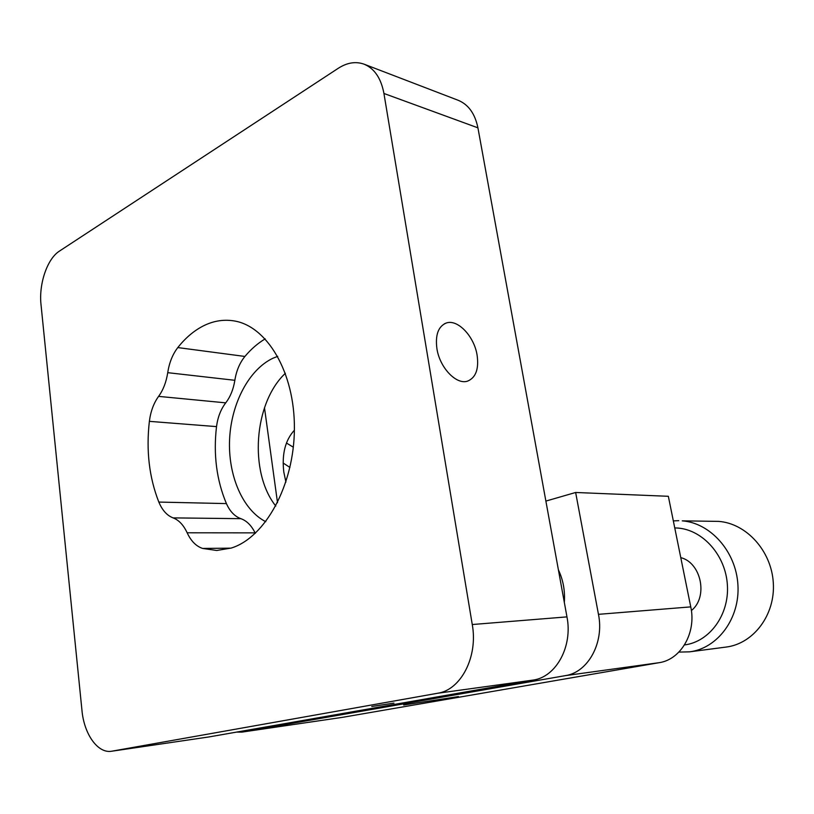 <?xml version="1.0" encoding="UTF-8"?>
<svg xmlns="http://www.w3.org/2000/svg" width="814" height="814" viewBox="0 0 814 814"><rect width="100%" height="100%" fill="white"/><g stroke="black" fill="none" stroke-linecap="round" stroke-linejoin="round"><path stroke-width="1.22" d="M371.774 706.481L393.945 703.103L371.774 706.481M477.096 355.128C474.206 336.284 457.549 318.722 446.133 323.066C438.247 326.465 435.164 334.992 436.915 348.657C439.723 367.765 456.542 385.205 467.653 381.094C475.864 377.625 479.008 368.966 477.096 355.128M285.388 373.27C253.805 402.798 248.779 472.273 275.783 506.043M277.727 356.339L273.056 358.191C248.901 369.464 231.196 403.551 229.589 439.418C227.93 475.284 242.552 509.89 265.771 521.703M230.952 548.148L202.635 548.443L216.778 550.478L231.268 548.046C265.171 537.647 294.22 485.103 294.393 428.612C294.841 372.1 266.687 325.447 233.384 320.808C222.955 319.271 212.759 321.062 202.778 326.2C193.61 330.993 185.287 338.125 177.798 347.578L244.912 356.451C239.733 362.81 236.375 370.767 234.849 380.301C233.415 389.306 230.372 396.825 225.732 402.849C220.838 409.239 217.765 417.165 216.514 426.617C213.268 454.507 216.575 480.168 226.414 503.591C229.914 511.416 234.727 516.442 240.863 518.671C246.662 520.726 251.414 525.457 255.097 532.865L255.321 533.323M265.201 338.858C257.835 343.254 251.068 349.114 244.912 356.451M202.635 548.443C196.164 546.286 191.005 541.076 187.159 532.794C183.526 525.01 178.836 520.044 173.097 517.887C167.023 515.547 162.271 510.276 158.832 502.075L226.414 503.591M216.514 426.617L149.369 421.347C146.042 450.61 149.196 477.513 158.832 502.075M149.369 421.347C150.641 411.436 153.714 403.113 158.588 396.377C163.207 390.028 166.26 382.132 167.725 372.67C169.271 362.657 172.629 354.293 177.798 347.578M437.545 693.274C460.928 690.007 478.194 656.756 472.262 624.531L383.933 93.468C381.074 78.276 374.471 68.518 364.102 64.184C355.759 61.213 347.151 62.576 338.268 68.284L59.473 251.078C47.222 258.74 38.685 283.974 41.026 304.711L81.97 710.449C84.066 734.126 97.772 753.662 111.579 751.241L437.545 693.274L533.363 680.046C556.227 676.841 572.883 646.326 566.961 616.88L477.92 127.839C475.03 113.736 468.457 104.548 458.18 100.285L364.102 64.184M111.579 751.241L209.035 736.924L533.363 680.046M289.937 467.46L283.14 463.003M285.918 482.092L283.801 472.028C281.725 454.12 285.256 440.191 294.373 430.24M293.325 447.212L286.467 443.03M458.465 696.57L403.693 705.005L458.465 696.57M277.513 502.706L264.489 407.733M236.599 732.091L241.758 732.132L342.134 717.388L659.116 662.688C680.901 659.625 696.519 632.692 690.76 606.878L668.345 496.296L575.64 492.48L545.879 501.088M241.758 732.132L565.313 675.64C587.942 672.466 604.364 642.856 598.463 614.336L575.64 492.48M564.336 602.421C565.16 590.852 563.186 579.995 558.404 569.841M689.509 651.841L725.986 647.079C753.52 643.793 775.457 614.824 773.3 582.763C771.428 550.702 746.204 523.361 718.66 521.387L682.244 520.848C710.307 522.893 736.06 551.404 737.922 584.869C740.089 618.325 717.602 648.504 689.509 651.841L678.907 652.095M684.503 644.942C709.472 641.829 729.303 614.946 727.401 585.215C725.762 555.484 703.021 530.026 678.031 528.072L674.755 527.91M680.779 557.631C701.292 562.708 708.394 597.171 691.381 610.541M673.331 520.889L678.754 520.675M472.262 624.531L566.961 616.88M383.933 93.468L477.92 127.839M112.027 751.169L209.035 736.924M158.588 396.377L225.732 402.849M234.849 380.301L167.725 372.67M240.863 518.671L173.097 517.887M187.159 532.794L255.097 532.865M342.134 717.388L242.216 732.051M659.116 662.688L565.313 675.64M690.76 606.878L598.463 614.336M444.342 323.84L446.133 323.066"/></g></svg>
